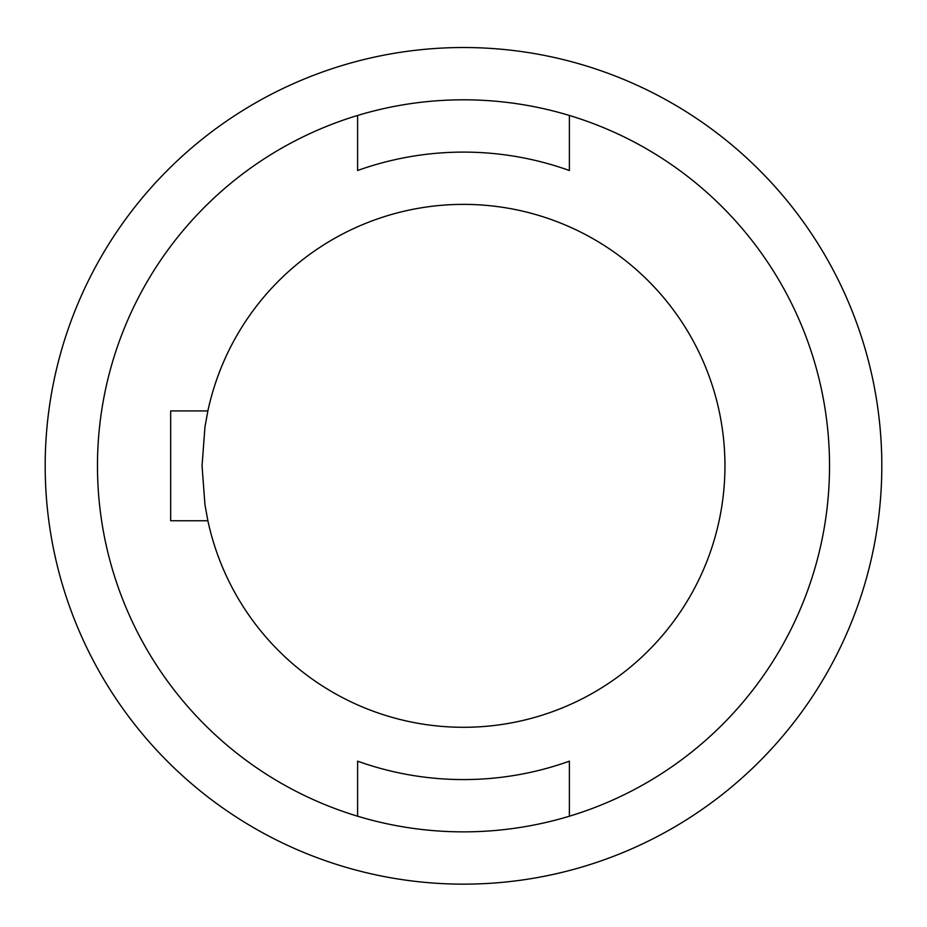 <?xml version="1.0" encoding="UTF-8"?>
<svg xmlns="http://www.w3.org/2000/svg" width="927" height="927" viewBox="0 0 927 927"><rect width="100%" height="100%" fill="white"/><g stroke="black" fill="none" stroke-linecap="round" stroke-linejoin="round"><path stroke-width="1.39" d="M207.88 410.928L204.948 427.011L202.051 465.841L204.948 504.659L207.88 520.742L170.672 520.742L170.672 410.928L207.88 410.928A261.449 261.449 0 0 1 724.949 465.841A261.449 261.449 0 0 1 207.88 520.742M569.387 170.51L569.387 115.458A366.026 366.026 0 0 1 569.387 816.212L569.387 761.171A313.743 313.743 0 0 1 357.613 761.171L357.613 816.212A366.026 366.026 0 0 1 357.613 115.458L357.613 170.51A313.743 313.743 0 0 1 569.387 170.51M357.613 115.458A366.026 366.026 0 0 1 569.387 115.458M569.387 816.212A366.026 366.026 0 0 1 357.613 816.212M463.5 47.52A418.32 418.32 0 0 1 825.772 674.995A418.32 418.32 0 0 1 101.228 674.995A418.32 418.32 0 0 1 463.5 47.52"/></g></svg>
